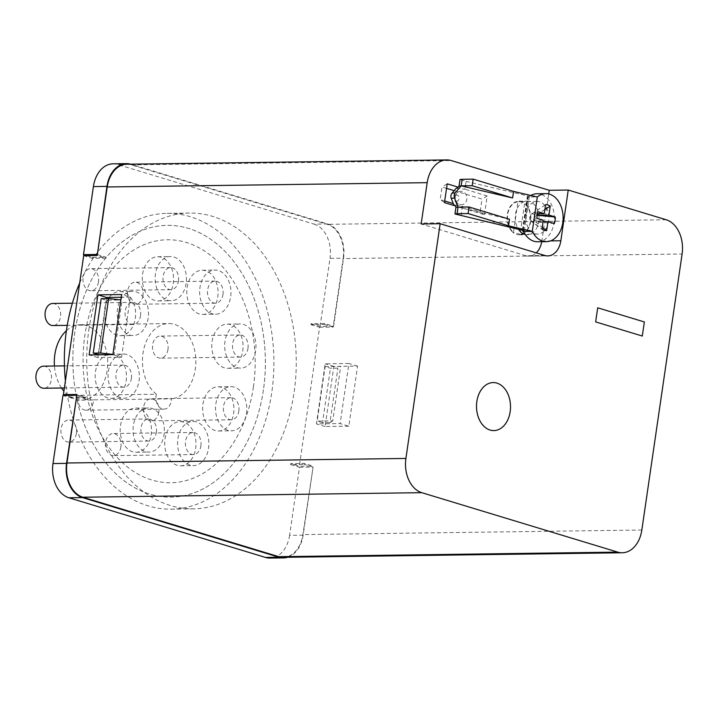 <?xml version="1.0" encoding="UTF-8"?>
<svg xmlns="http://www.w3.org/2000/svg" width="718" height="718" viewBox="0 0 718 718"><rect width="100%" height="100%" fill="white"/><g stroke="black" fill="none" stroke-linecap="round" stroke-linejoin="round"><path stroke-width="0.54" stroke-dasharray="3.59 2.69" d="M108.382 371.475A22.087 15.643 -90.8 0 1 123.415 354.046A22.087 15.643 -90.8 0 1 139.364 375.918A22.087 15.643 -90.8 0 1 124.008 398.221A22.087 15.643 -90.8 0 1 108.382 371.475M131.376 378.458A11.048 7.826 89.2 0 0 123.568 365.085A11.048 7.826 89.2 0 0 115.894 376.232A11.048 7.826 89.2 0 0 123.864 387.173A11.048 7.826 89.2 0 0 131.376 378.458M124.25 294.874A22.087 15.643 -90.8 0 1 132.561 291.346A22.087 15.643 -90.8 0 1 148.509 313.227A22.087 15.643 -90.8 0 1 133.153 335.521A22.087 15.643 -90.8 0 1 117.537 308.785A22.087 15.643 -90.8 0 1 124.25 294.874M140.522 315.758A11.048 7.826 89.2 0 0 132.713 302.386A11.048 7.826 89.2 0 0 125.04 313.542A11.048 7.826 89.2 0 0 133.009 324.482A11.048 7.826 89.2 0 0 140.522 315.758M228.369 280.173A22.087 15.643 -90.8 0 1 229.15 302.628A22.087 15.643 -90.8 0 1 215.597 314.242A22.087 15.643 -90.8 0 1 199.972 287.505A22.087 15.643 -90.8 0 1 215.005 270.067A22.087 15.643 -90.8 0 1 228.369 280.173M222.966 294.479A11.048 7.826 89.2 0 0 215.158 281.106A11.048 7.826 89.2 0 0 207.475 292.262A11.048 7.826 89.2 0 0 215.454 303.193A11.048 7.826 89.2 0 0 222.966 294.479M239.767 427.291A22.087 15.643 -90.8 0 1 231.456 430.818A22.087 15.643 -90.8 0 1 215.831 404.081A22.087 15.643 -90.8 0 1 230.864 386.643A22.087 15.643 -90.8 0 1 246.103 402.385A22.087 15.643 -90.8 0 1 239.767 427.291M238.825 411.055A11.048 7.826 89.2 0 0 231.008 397.691A11.048 7.826 89.2 0 0 223.334 408.838A11.048 7.826 89.2 0 0 231.304 419.779A11.048 7.826 89.2 0 0 238.825 411.055M135.648 441.992A22.087 15.643 -90.8 0 1 133.386 425.361A22.087 15.643 -90.8 0 1 148.42 407.923A22.087 15.643 -90.8 0 1 164.359 429.804A22.087 15.643 -90.8 0 1 149.012 452.098A22.087 15.643 -90.8 0 1 135.648 441.992M156.38 432.335A11.048 7.826 89.2 0 0 148.572 418.971A11.048 7.826 89.2 0 0 140.89 430.118A11.048 7.826 89.2 0 0 148.868 441.058A11.048 7.826 89.2 0 0 156.38 432.335M190.073 465.111A22.087 15.643 -90.8 0 1 177.893 438.869A22.087 15.643 -90.8 0 1 192.927 421.43A22.087 15.643 -90.8 0 1 208.866 443.302A22.087 15.643 -90.8 0 1 193.519 465.605A22.087 15.643 -90.8 0 1 190.073 465.111M200.887 445.842A11.048 7.826 89.2 0 0 193.07 432.469A11.048 7.826 89.2 0 0 185.397 443.616A11.048 7.826 89.2 0 0 193.366 454.557A11.048 7.826 89.2 0 0 200.887 445.842M255.635 350.689A22.087 15.643 -90.8 0 1 240.602 368.119A22.087 15.643 -90.8 0 1 224.976 341.382A22.087 15.643 -90.8 0 1 240.009 323.944A22.087 15.643 -90.8 0 1 255.635 350.689M247.97 348.365A11.048 7.826 89.2 0 0 240.153 334.992A11.048 7.826 89.2 0 0 232.479 346.139A11.048 7.826 89.2 0 0 240.449 357.079A11.048 7.826 89.2 0 0 247.97 348.365M173.944 257.053A22.087 15.643 -90.8 0 1 186.384 280.882A22.087 15.643 -90.8 0 1 171.09 300.734A22.087 15.643 -90.8 0 1 155.465 273.998A22.087 15.643 -90.8 0 1 170.498 256.559A22.087 15.643 -90.8 0 1 173.944 257.053M178.459 280.971A11.048 7.826 89.2 0 0 170.651 267.608A11.048 7.826 89.2 0 0 162.977 278.755A11.048 7.826 89.2 0 0 170.947 289.695A11.048 7.826 89.2 0 0 178.459 280.971M461.073 215.822L462.212 207.996L453.713 204.756M462.212 207.996L484.453 214.745L480.154 211.747L453.264 203.589M444.702 200.986L440.17 199.613L442.01 186.967L446.551 188.34M444.469 202.611L440.17 199.613M456.101 188.376L464.95 189.22L466.09 181.403L459.996 179.554M447.206 183.835L442.01 186.967M454.171 190.656L482.002 199.101L480.154 211.747M484.453 214.745L487.19 195.969L482.002 199.101M487.19 195.969L464.95 189.22M304.217 463.415L304.082 464.349L312.752 466.978L312.886 466.045L304.217 463.415L290.664 463.595L299.325 466.224L312.886 466.045M85.621 397.09L72.069 397.269L71.926 398.203L85.487 398.023L85.621 397.09L76.961 394.46M85.487 398.023L76.826 395.394M324.626 323.522L324.491 324.455L310.93 324.644L311.074 323.701L324.626 323.522L333.628 326.25L343.554 258.184A28.81 20.409 89.2 0 0 327.668 223.953L131.071 164.296A28.81 20.409 89.2 0 0 130.631 164.171M324.491 324.455L333.152 327.085L343.15 258.552L682.1 254.001M97.37 254.567L106.031 257.197L105.896 258.13L97.226 255.5M511.844 231.331A16.81 11.91 -90.8 0 1 507.348 214.467A16.81 11.91 -90.8 0 1 518.782 201.202A16.81 11.91 -90.8 0 1 530.916 217.85A16.81 11.91 -90.8 0 1 519.231 234.813A16.81 11.91 -90.8 0 1 511.844 231.331M517.929 201.74A16.326 11.569 89.2 0 0 507.68 214.565A16.326 11.569 89.2 0 0 513.478 232.264L517.929 201.74L521.618 201.794L523.817 202.548L524.544 203.741L520.092 234.274A16.326 11.569 89.2 0 0 530.342 221.44A16.326 11.569 89.2 0 0 524.544 203.741M456.433 201.112A3.105 2.199 89.2 0 0 459.026 198.733A3.105 2.199 89.2 0 0 457.312 195.045A3.105 2.199 89.2 0 0 454.718 197.423A3.105 2.199 89.2 0 0 456.433 201.112M525.199 234.454A16.81 11.91 89.2 0 0 527.371 234.705A16.81 11.91 89.2 0 0 539.047 217.733A16.81 11.91 89.2 0 0 526.922 201.094A16.81 11.91 89.2 0 0 515.479 214.359A16.81 11.91 89.2 0 0 518.504 229.347M544.783 255.473L525.8 255.725L421.17 223.98M525.8 255.725A19.206 13.606 89.2 0 0 528.798 256.155A19.206 13.606 89.2 0 0 536.247 252.88M541.758 241.715A19.206 13.606 89.2 0 0 541.866 240.997L548.731 193.95M126.835 164.225A28.81 20.409 -90.8 0 1 131.331 164.871L327.273 224.321A28.81 20.409 -90.8 0 1 343.15 258.552M287.586 557.267A28.81 20.409 89.2 0 0 303.149 535.152L313.084 467.086L302.888 534.578A28.81 20.409 -90.8 0 1 283.278 557.321M310.93 324.644L319.6 327.273L299.325 466.224M319.6 327.273L333.152 327.085M348.804 426.205L325.075 426.519L333.843 366.431L357.573 366.117L348.804 426.205L340.144 423.575L316.414 423.898L325.182 363.802L348.903 363.488L340.144 423.575M493.831 430.594A24.008 17.008 89.2 0 0 510.166 411.638A24.008 17.008 89.2 0 0 493.185 382.577M642.296 336.042L644.351 321.96L597.699 307.807M83.674 255.689L92.335 258.318L105.896 258.13M72.069 397.269L66.029 395.438M98.213 354.818L97.819 357.564L121.539 357.25L112.879 354.62M121.539 357.25L130.308 297.162L121.647 294.533M130.308 297.162L121.243 297.279M97.819 357.564L89.149 354.934M106.417 298.607L98.24 354.647M325.075 426.519L316.414 423.898M333.843 366.431L325.182 363.802M357.573 366.117L348.903 363.488M520.092 234.274L513.478 232.264M466.09 181.403L527.443 195.852A3.841 0.592 8.3 0 1 529.319 196.651A3.841 0.592 8.3 0 1 528.179 196.903L537.306 196.992M458.048 207.125L509.502 219.25M534.982 233.718A16.326 11.569 89.2 0 0 537.531 234.086A16.326 11.569 89.2 0 0 548.875 217.608A16.326 11.569 89.2 0 0 537.091 201.435A16.326 11.569 89.2 0 0 525.791 216.109A16.326 11.569 89.2 0 0 534.982 233.718M455.347 196.669A6.722 5.798 -97.2 0 1 460.238 191.356A6.722 5.798 -97.2 0 1 466.835 197.288A6.722 5.798 -97.2 0 1 461.925 204.693A6.722 5.798 -97.2 0 1 455.347 196.669M537.638 241.769A24.008 17.008 89.2 0 0 554.323 217.536A24.008 17.008 89.2 0 0 536.992 193.752M530.835 195.476A24.008 17.008 89.2 0 0 528.493 197.109M522.937 230.406L527.829 196.911M533.842 214.26A4.012 2.836 -90.8 0 1 535.251 219.169A4.012 2.836 -90.8 0 1 531.993 221.745A4.012 2.836 -90.8 0 1 531.284 221.386A4.012 2.836 -90.8 0 1 529.731 217.859A4.012 2.836 -90.8 0 1 531.194 214.296A4.012 2.836 -90.8 0 1 533.842 214.26M544.881 209.476L538.491 213.722M537.154 214.718L536.508 215.229L537.073 215.292M554.332 223.567L535.547 221.799L542.269 227.355M536.956 218.29L530.88 220.39L542.009 229.177L531.284 221.386M537.917 211.72L531.841 213.811L545.581 204.693M531.194 214.296L532.541 213.255L531.841 213.811L537.342 213.74M543.311 220.22L530.88 220.39M543.095 221.7L535.547 221.799M537.082 215.221L536.508 215.229M86.77 255.644L92.469 257.376L106.031 257.197M92.469 257.376L92.335 258.318M98.563 354.746L106.506 300.295L120.857 299.945M112.888 354.557L114.153 354.539L122.105 300.079M303.149 535.152L289.596 535.332L299.523 467.265L290.53 464.537L304.082 464.349M290.53 464.537L290.664 463.595M325.11 366.62L340.7 366.404L337.9 368.137L330.442 368.235L325.11 366.62L317.168 421.071L332.757 420.865L340.7 366.404M299.523 467.265L313.084 467.086M311.074 323.701L320.066 326.43L333.628 326.25M320.066 326.43L330.002 258.363L343.554 258.184M327.668 223.953L314.116 224.133L117.51 164.476L131.071 164.296M71.926 398.203L62.933 395.474M113.013 163.83A28.81 20.409 -90.8 0 1 117.51 164.476M314.116 224.133A28.81 20.409 -90.8 0 1 330.002 258.363M289.596 535.332A28.81 20.409 -90.8 0 1 269.986 558.074M88.861 329.813A147.908 104.774 -90.8 0 1 189.516 213.058A147.908 104.774 -90.8 0 1 296.256 359.547A147.908 104.774 -90.8 0 1 193.483 508.847A147.908 104.774 -90.8 0 1 88.861 329.813M101.175 298.67L106.506 300.295M114.153 354.539L112.914 354.396M332.757 420.865L329.948 422.588L337.9 368.137M329.948 422.588L322.499 422.687L330.442 368.235M322.499 422.687L317.168 421.071M43.574 366.162A11.048 7.826 -90.8 0 1 51.391 379.535A11.048 7.826 -90.8 0 1 43.87 388.25M52.719 303.463A11.048 7.826 -90.8 0 1 60.536 316.835A11.048 7.826 -90.8 0 1 53.015 325.55M142.972 295.556A11.048 7.826 -90.8 0 1 135.46 304.27A11.048 7.826 -90.8 0 1 127.49 293.33A11.048 7.826 -90.8 0 1 135.163 282.183A11.048 7.826 -90.8 0 1 142.972 295.556M158.831 412.132A11.048 7.826 -90.8 0 1 151.319 420.847A11.048 7.826 -90.8 0 1 143.34 409.915A11.048 7.826 -90.8 0 1 151.022 398.759A11.048 7.826 -90.8 0 1 158.831 412.132M76.386 433.412A11.048 7.826 -90.8 0 1 68.874 442.126A11.048 7.826 -90.8 0 1 60.904 431.195A11.048 7.826 -90.8 0 1 68.578 420.039A11.048 7.826 -90.8 0 1 76.386 433.412M120.893 446.919A11.048 7.826 -90.8 0 1 113.381 455.634A11.048 7.826 -90.8 0 1 105.402 444.693A11.048 7.826 -90.8 0 1 113.085 433.546A11.048 7.826 -90.8 0 1 120.893 446.919M167.976 349.433A11.048 7.826 -90.8 0 1 160.464 358.156A11.048 7.826 -90.8 0 1 152.494 347.216A11.048 7.826 -90.8 0 1 160.168 336.069A11.048 7.826 -90.8 0 1 167.976 349.433M98.474 282.048A11.048 7.826 -90.8 0 1 90.953 290.772A11.048 7.826 -90.8 0 1 82.983 279.832A11.048 7.826 -90.8 0 1 90.656 268.676A11.048 7.826 -90.8 0 1 98.474 282.048M79.68 283.036A147.908 104.774 -90.8 0 1 167.141 213.363A147.908 104.774 -90.8 0 1 273.89 359.853A147.908 104.774 -90.8 0 1 171.117 509.152A147.908 104.774 -90.8 0 1 65.41 380.863M263.425 389.865A135.899 96.266 -90.8 0 1 170.947 497.143A135.899 96.266 -90.8 0 1 72.868 362.545A135.899 96.266 -90.8 0 1 167.294 225.362A135.899 96.266 -90.8 0 1 263.425 389.865A135.899 96.266 -90.8 0 1 170.956 497.143A135.899 96.266 -90.8 0 1 72.868 362.545A135.899 96.266 -90.8 0 1 167.303 225.362A135.899 96.266 -90.8 0 1 263.434 389.865M253.427 386.84A121.495 86.061 -90.8 0 1 170.758 482.738A121.495 86.061 -90.8 0 1 83.073 362.411A121.495 86.061 -90.8 0 1 167.491 239.767A121.495 86.061 -90.8 0 1 253.427 386.84M253.436 386.831A121.495 86.061 -90.8 0 1 170.758 482.738A121.495 86.061 -90.8 0 1 83.073 362.411A121.495 86.061 -90.8 0 1 167.5 239.767A121.495 86.061 -90.8 0 1 253.436 386.831M95.503 371.655A22.087 15.643 -90.8 0 1 110.536 354.216A22.087 15.643 -90.8 0 1 126.485 376.097A22.087 15.643 -90.8 0 1 111.128 398.391A22.087 15.643 -90.8 0 1 95.503 371.655M104.648 308.955A22.087 15.643 -90.8 0 1 119.682 291.517A22.087 15.643 -90.8 0 1 135.63 313.398A22.087 15.643 -90.8 0 1 120.274 335.692A22.087 15.643 -90.8 0 1 104.648 308.955M120.507 425.532A22.087 15.643 -90.8 0 1 135.54 408.093A22.087 15.643 -90.8 0 1 151.48 429.974A22.087 15.643 -90.8 0 1 136.133 452.277A22.087 15.643 -90.8 0 1 120.507 425.532M142.586 274.168A22.087 15.643 -90.8 0 1 157.619 256.73A22.087 15.643 -90.8 0 1 173.568 278.611A22.087 15.643 -90.8 0 1 158.211 300.914A22.087 15.643 -90.8 0 1 142.586 274.168M165.014 439.039A22.087 15.643 -90.8 0 1 180.047 421.601A22.087 15.643 -90.8 0 1 195.987 443.482A22.087 15.643 -90.8 0 1 180.64 465.776A22.087 15.643 -90.8 0 1 165.014 439.039M187.093 287.676A22.087 15.643 -90.8 0 1 202.126 270.237A22.087 15.643 -90.8 0 1 218.066 292.118A22.087 15.643 -90.8 0 1 202.718 314.412A22.087 15.643 -90.8 0 1 187.093 287.676M202.952 404.252A22.087 15.643 -90.8 0 1 217.985 386.814A22.087 15.643 -90.8 0 1 233.924 408.695A22.087 15.643 -90.8 0 1 218.577 430.988A22.087 15.643 -90.8 0 1 202.952 404.252M212.097 341.553A22.087 15.643 -90.8 0 1 227.13 324.123A22.087 15.643 -90.8 0 1 243.07 345.995A22.087 15.643 -90.8 0 1 227.723 368.298A22.087 15.643 -90.8 0 1 212.097 341.553M93.609 399.872A37.695 26.701 -90.8 0 1 91.68 399.998A37.695 26.701 -90.8 0 1 78.442 395.268L156.398 394.227A11.048 7.826 89.2 0 0 163.901 409.152A11.048 7.826 89.2 0 0 171.566 398.822L93.609 399.872A11.048 7.826 -90.8 0 1 85.945 410.193A11.048 7.826 -90.8 0 1 78.442 395.268M156.398 394.227A37.695 26.701 -90.8 0 1 143.187 351.991A37.695 26.701 -90.8 0 1 168.622 323.558A37.695 26.701 -90.8 0 1 195.79 359.53A37.695 26.701 -90.8 0 1 171.566 398.822M66.415 330.675A37.695 26.701 -90.8 0 1 80.497 324.742A37.695 26.701 -90.8 0 1 107.664 360.714A37.695 26.701 -90.8 0 1 83.441 400.007A37.695 26.701 -90.8 0 1 81.511 400.132A37.695 26.701 -90.8 0 1 63.911 391.166M61.551 388.007A37.695 26.701 -90.8 0 1 54.442 366.018M666.214 219.762L327.273 224.321M131.331 164.871L451.299 160.572M641.829 530.028L302.888 534.578M541.866 240.997L550.571 240.88M522.417 230.272L527.443 195.852M523.278 230.505L528.179 196.903M519.231 234.813L527.371 234.705M518.782 201.202L526.922 201.094M547.78 255.904L528.798 256.155M537.091 201.435L519.428 201.668M537.531 234.086L525.064 234.256M524.535 234.256L519.868 234.319M524.293 231.07L529.319 196.651M460.238 191.356A6.722 6.722 0 0 0 454.431 197.055A6.722 6.722 0 0 0 461.925 204.693M123.568 365.085L64.441 365.884M123.864 387.173L64.378 387.971M132.713 302.386L72.374 303.202M133.009 324.482L67.25 325.362M215.158 281.106L135.163 282.183M215.454 303.193L135.46 304.27M231.008 397.691L151.022 398.759M231.304 419.779L151.319 420.847M148.572 418.971L68.578 420.039M148.868 441.058L68.874 442.126M193.07 432.469L113.085 433.546M193.366 454.557L113.381 455.634M240.153 334.992L160.168 336.069M240.449 357.079L160.464 358.156M170.651 267.608L90.656 268.676M170.947 289.695L90.953 290.772M171.117 509.152L193.483 508.847M167.141 213.363L189.516 213.058M111.128 398.391L124.008 398.221M110.536 354.216L123.415 354.046M120.274 335.692L133.153 335.521M119.682 291.517L132.561 291.346M136.133 452.277L149.012 452.098M135.54 408.093L148.42 407.923M158.211 300.914L171.09 300.734M157.619 256.73L170.498 256.559M180.64 465.776L193.519 465.605M180.047 421.601L192.927 421.43M202.718 314.412L215.597 314.242M202.126 270.237L215.005 270.067M218.577 430.988L231.456 430.818M217.985 386.814L230.864 386.643M227.723 368.298L240.602 368.119M227.13 324.123L240.009 323.944M163.901 409.152L85.945 410.193M81.511 400.132L91.68 399.998M80.497 324.742L168.622 323.558"/><path stroke-width="1.08" d="M468.109 213.551L469.069 206.981L458.048 207.125L454.53 197.997L451.263 198.41L453.713 204.756L455.499 205.958L455.93 207.394L454.979 213.973L522.417 230.272A3.841 0.592 8.3 0 1 524.293 231.07A3.841 0.592 8.3 0 1 523.162 231.322L532.28 231.411L508.541 225.82L468.109 213.551L457.097 213.704L458.048 207.125L455.93 207.394M453.264 203.589L444.702 200.986M537.306 196.992A24.008 17.008 89.2 0 1 545.806 193.636A24.008 17.008 89.2 0 1 563.127 217.41A24.008 17.008 89.2 0 1 546.443 241.652A24.008 17.008 89.2 0 1 532.28 231.411L537.306 196.992L513.567 191.401L473.135 179.132L462.114 179.285L459.996 179.554L459.035 186.124L458.237 187.183L447.206 183.835L444.469 202.611L455.499 205.958M458.237 187.183L456.101 188.376L452.026 193.187L455.293 192.774L461.153 185.854L459.035 186.124M446.551 188.34L454.171 190.656M66.029 395.438L63.399 394.64L76.961 394.46L66.559 463.361A28.81 20.409 89.2 0 0 82.444 497.592L279.051 557.249A28.81 20.409 89.2 0 0 283.547 557.895A28.81 20.409 89.2 0 0 287.586 557.267M130.631 164.171A28.81 20.409 89.2 0 0 126.574 163.65A28.81 20.409 89.2 0 0 106.964 186.393L97.226 255.5L83.674 255.689L63.399 394.64M518.504 229.347A16.81 11.91 89.2 0 0 525.199 234.454M536.247 252.88A19.206 13.606 89.2 0 0 541.758 241.715M548.731 193.95L549.261 190.297L451.299 160.572A28.81 20.409 89.2 0 0 446.802 159.926A28.81 20.409 89.2 0 0 427.192 182.668L107.233 186.967A28.81 20.409 -90.8 0 1 126.835 164.225L446.802 159.926M440.152 223.72L405.903 458.443A28.81 20.409 89.2 0 0 421.789 492.674L617.731 552.124A28.81 20.409 89.2 0 0 622.228 552.77A28.81 20.409 89.2 0 0 641.829 530.028L682.1 254.001A28.81 20.409 89.2 0 0 666.214 219.762L568.243 190.037L560.848 240.736A19.206 13.606 -90.8 0 1 547.78 255.904A19.206 13.606 -90.8 0 1 544.783 255.473L440.152 223.72L421.17 223.98L427.192 182.668M568.243 190.037L549.261 190.297M97.37 254.567L107.233 186.967M622.228 552.77L283.278 557.321A28.81 20.409 -90.8 0 1 278.781 556.683L82.848 497.224A28.81 20.409 -90.8 0 1 66.962 462.993L76.826 395.394M121.647 294.533L112.879 354.62L89.149 354.934L97.917 294.847L121.647 294.533M493.194 382.577L493.185 382.577A24.008 17.008 89.2 0 0 476.501 406.819A24.008 17.008 89.2 0 0 493.831 430.594L493.831 430.594A24.008 17.008 89.2 0 0 510.175 411.638A24.008 17.008 89.2 0 0 493.194 382.577A24.008 17.008 89.2 0 0 476.51 406.819A24.008 17.008 89.2 0 0 493.831 430.594L493.831 430.594M597.699 307.807L595.644 321.888L642.296 336.042L644.351 321.96L597.699 307.807L595.644 321.888L642.296 336.042M121.243 297.279L106.578 297.476L97.917 294.847M106.578 297.476L106.417 298.607M454.979 213.973L457.097 213.704M462.114 179.285L461.153 185.854L512.607 197.971L513.567 191.401M455.293 192.774A4.802 4.137 82.8 0 0 454.53 197.997M469.069 206.981L509.502 219.25L508.541 225.82M473.135 179.132L472.175 185.711L461.153 185.854M472.175 185.711L512.607 197.971M451.263 198.41A4.802 4.137 -97.2 0 1 452.026 193.187M523.476 231.528A24.008 17.008 89.2 0 0 537.638 241.769L546.443 241.652M545.806 193.636L536.992 193.752A24.008 17.008 89.2 0 0 530.835 195.476M522.803 231.331L522.937 230.406M550.239 206.111A12.969 9.181 89.2 0 0 545.581 204.693L544.271 213.65L537.917 211.72A12.969 9.181 89.2 0 0 536.956 218.29L543.311 220.22L542.009 229.177A12.969 9.181 89.2 0 0 546.667 230.595L547.978 221.638L554.332 223.567A12.969 9.181 89.2 0 0 555.292 216.989L548.938 215.059L550.239 206.111L544.881 209.476M538.491 213.722L537.154 214.718M555.292 216.989L536.508 215.229M546.667 230.595L542.269 227.355M544.271 213.65L537.342 213.74M547.978 221.638L543.095 221.7M548.938 215.059L537.082 215.221M112.914 354.396L100.691 353.032L93.232 353.13L98.563 354.746L112.888 354.557M76.485 395.295L62.933 395.474L52.997 463.55L66.559 463.361M82.444 497.592L68.883 497.78L265.489 557.428L279.051 557.249M106.964 186.393L93.403 186.581L83.476 254.648L97.038 254.468M83.476 254.648L86.77 255.644M93.403 186.581A28.81 20.409 -90.8 0 1 113.013 163.83L126.574 163.65M283.547 557.895L269.986 558.074A28.81 20.409 -90.8 0 1 265.489 557.428M68.883 497.78A28.81 20.409 -90.8 0 1 52.997 463.55M100.691 353.032L108.633 298.571L101.175 298.67L93.232 353.13M120.857 299.945L108.633 298.571M64.378 387.971L43.87 388.25A11.048 7.826 -90.8 0 1 35.9 377.309A11.048 7.826 -90.8 0 1 43.574 366.162L64.441 365.884M67.25 325.362L53.015 325.55A11.048 7.826 -90.8 0 1 45.046 314.61A11.048 7.826 -90.8 0 1 52.719 303.463L72.374 303.202M65.41 380.863A147.908 104.774 -90.8 0 1 66.496 330.118A147.908 104.774 -90.8 0 1 79.68 283.036M54.442 366.018A37.695 26.701 -90.8 0 1 54.846 354.504A37.695 26.701 -90.8 0 1 66.415 330.675M63.911 391.166A37.695 26.701 -90.8 0 1 61.551 388.007M66.962 462.993L405.903 458.443M421.789 492.674L82.848 497.224M278.781 556.683L617.731 552.124M550.571 240.88L560.848 240.736M523.162 231.322L523.278 230.505M525.064 234.256L524.535 234.256"/></g></svg>
